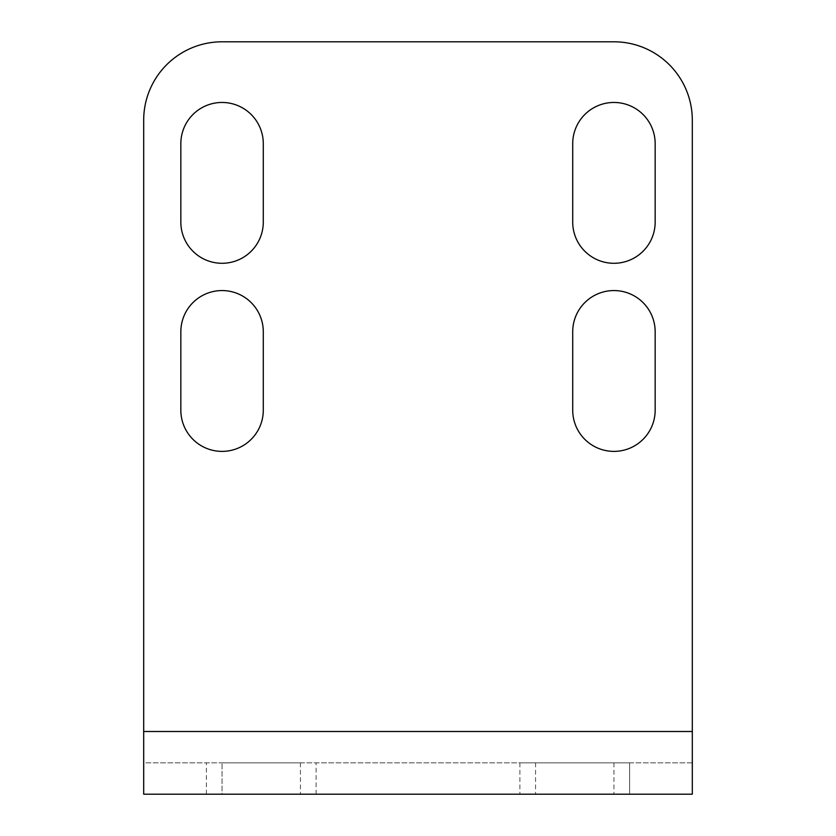 <?xml version="1.0" encoding="UTF-8"?>
<svg xmlns="http://www.w3.org/2000/svg" width="836" height="836" viewBox="0 0 836 836"><rect width="100%" height="100%" fill="white"/><g stroke="black" fill="none" stroke-linecap="round" stroke-linejoin="round"><path stroke-width="0.63" stroke-dasharray="4.18 3.13" d="M613.938 451.388A41.225 41.225 0 0 0 655.163 410.162L655.163 331.787A41.225 41.225 0 0 0 613.938 290.562A41.225 41.225 0 0 0 572.712 331.787L572.712 410.162A41.225 41.225 0 0 0 613.938 451.388M222.062 263.288A41.225 41.225 0 0 0 263.288 222.062L263.288 143.688A41.225 41.225 0 0 0 222.062 102.462A41.225 41.225 0 0 0 180.837 143.688L180.837 222.062A41.225 41.225 0 0 0 222.062 263.288M222.062 451.388A41.225 41.225 0 0 0 263.288 410.162L263.288 331.787A41.225 41.225 0 0 0 222.062 290.562A41.225 41.225 0 0 0 180.837 331.787L180.837 410.162A41.225 41.225 0 0 0 222.062 451.388M613.938 263.288A41.225 41.225 0 0 0 655.163 222.062L655.163 143.688A41.225 41.225 0 0 0 613.938 102.462A41.225 41.225 0 0 0 572.712 143.688L572.712 222.062A41.225 41.225 0 0 0 613.938 263.288M143.688 120.175L143.688 731.5L692.312 731.5L692.312 120.175A78.375 78.375 0 0 0 613.938 41.8L222.062 41.8A78.375 78.375 0 0 0 143.688 120.175M692.312 731.5L692.312 794.2L692.312 762.85L143.688 762.85L143.688 731.5M143.688 762.85L143.688 794.2L143.688 762.85L300.438 762.85L222.062 762.85L222.062 794.2L300.438 794.2L222.062 794.2L222.062 762.85L222.062 794.2L629.612 794.2L519.887 794.2L629.612 794.2L629.612 762.85L519.887 762.85L629.612 762.85L629.612 794.2M316.112 794.2L206.387 794.2L316.112 794.2L316.112 762.85L206.387 762.85L316.112 762.85L316.112 794.2M206.387 794.2L206.387 762.85L206.387 794.2L222.062 794.2M692.312 762.85L222.062 762.85M300.438 762.85L300.438 794.2L300.438 762.85M535.562 762.85L535.562 794.2L535.562 762.85M613.938 762.85L613.938 794.2M519.887 762.85L519.887 794.2L519.887 762.85"/><path stroke-width="1.25" d="M613.938 451.388A41.225 41.225 0 0 0 655.163 410.162L655.163 331.787A41.225 41.225 0 0 0 613.938 290.562A41.225 41.225 0 0 0 572.712 331.787L572.712 410.162A41.225 41.225 0 0 0 613.938 451.388M222.062 263.288A41.225 41.225 0 0 0 263.288 222.062L263.288 143.688A41.225 41.225 0 0 0 222.062 102.462A41.225 41.225 0 0 0 180.837 143.688L180.837 222.062A41.225 41.225 0 0 0 222.062 263.288M222.062 451.388A41.225 41.225 0 0 0 263.288 410.162L263.288 331.787A41.225 41.225 0 0 0 222.062 290.562A41.225 41.225 0 0 0 180.837 331.787L180.837 410.162A41.225 41.225 0 0 0 222.062 451.388M613.938 263.288A41.225 41.225 0 0 0 655.163 222.062L655.163 143.688A41.225 41.225 0 0 0 613.938 102.462A41.225 41.225 0 0 0 572.712 143.688L572.712 222.062A41.225 41.225 0 0 0 613.938 263.288M143.688 120.175L143.688 731.5L692.312 731.5L692.312 120.175A78.375 78.375 0 0 0 613.938 41.8L222.062 41.8A78.375 78.375 0 0 0 143.688 120.175M692.312 731.5L692.312 794.2L143.688 794.2L143.688 731.5M629.612 794.2L692.312 794.2M143.688 794.2L206.387 794.2"/></g></svg>
